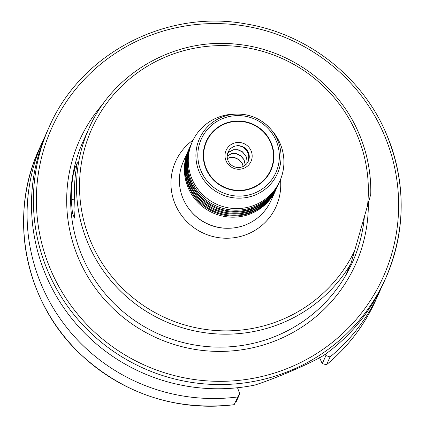 <?xml version="1.0" encoding="UTF-8"?>
<svg xmlns="http://www.w3.org/2000/svg" width="426" height="426" viewBox="0 0 426 426"><rect width="100%" height="100%" fill="white"/><g stroke="black" fill="none" stroke-linecap="round" stroke-linejoin="round"><path stroke-width="0.64" d="M243.235 166.412L242.096 163.424L238.8 159.617L234.316 157.604L229.55 157.726L227.404 158.563M245.307 165.091L243.853 159.537L240.557 155.735L236.073 153.722L231.307 153.845L227.207 156.049M227.388 158.472L229.822 157.54L234.593 157.513L239.045 159.617L242.266 163.493L243.315 166.369M246.867 163.536L247.032 160.554L246.201 156.917L245.61 155.655L242.314 151.848L237.83 149.835L233.065 149.957L228.991 152.141L227.543 153.786M227.212 155.969L231.579 153.658L236.35 153.632L240.796 155.735L244.023 159.606L245.365 165.043M248.028 161.795L248.789 156.672L247.959 153.035C245.834 148.424 242.362 145.99 237.548 145.74A11.071 10.863 24.3 0 0 228.176 160.964A11.071 10.863 24.3 0 0 248.326 161.188A11.071 10.863 24.3 0 0 239.971 145.889C243.725 146.863 246.409 149.201 248.023 152.897L248.864 156.768L248.06 161.731M227.564 153.706L229.209 151.869L233.336 149.771L238.107 149.744L242.554 151.848L246.265 156.784L247.112 160.655L246.915 163.477M226.206 161.188A13.627 13.371 24.3 0 0 244.173 168.158A13.627 13.371 24.3 0 0 250.973 150.506A13.627 13.371 24.3 0 0 233.006 143.541A13.627 13.371 24.3 0 0 226.206 161.188M206.727 169.585A35.06 34.405 -155.7 0 1 206.647 141.4A35.06 34.405 -155.7 0 1 238.485 121.335A35.06 34.405 -155.7 0 1 270.446 142.108A35.06 34.405 -155.7 0 1 270.531 170.293A35.06 34.405 -155.7 0 1 238.688 190.358A35.06 34.405 -155.7 0 1 206.727 169.585M239.971 145.889C237.447 145.213 236.638 145.16 237.548 145.74L237.026 145.309M191.396 143.78A47.973 47.078 24.3 0 0 191.13 144.366L190.779 145.138A47.973 47.078 24.3 0 0 190.891 183.707A47.973 47.078 24.3 0 0 234.63 212.137A47.973 47.078 24.3 0 0 278.199 184.682L278.551 183.904A47.973 47.078 24.3 0 0 278.812 183.318M190.518 145.724A47.973 47.078 24.3 0 0 190.252 146.304L189.9 147.082A47.973 47.078 24.3 0 0 190.012 185.651A47.973 47.078 24.3 0 0 233.752 214.081A47.973 47.078 24.3 0 0 277.321 186.625L277.672 185.848A47.973 47.078 24.3 0 0 277.933 185.262M192.387 141.586L191.657 143.2A47.973 47.078 24.3 0 0 191.769 181.769A47.973 47.078 24.3 0 0 235.509 210.194A47.973 47.078 24.3 0 0 279.078 182.738L279.807 181.125A47.973 47.078 24.3 0 0 279.696 142.556A47.973 47.078 24.3 0 0 272.699 131.474L271.053 129.515A42.706 41.908 -155.7 0 1 277.278 139.382A42.706 41.908 -155.7 0 1 255.962 194.687A42.706 41.908 -155.7 0 1 199.656 172.85A42.706 41.908 -155.7 0 1 236.925 114.083A42.706 41.908 -155.7 0 1 271.053 129.515C262.001 119.227 250.626 114.083 236.925 114.083L234.369 114.136A47.973 47.078 24.3 0 0 192.387 141.586A47.973 47.078 24.3 0 0 192.499 180.155A47.973 47.078 24.3 0 0 236.238 208.58A47.973 47.078 24.3 0 0 279.807 181.125M189.639 147.668A47.973 47.078 24.3 0 0 189.373 148.248L189.022 149.025A47.973 47.078 24.3 0 0 189.133 187.594A47.973 47.078 24.3 0 0 232.873 216.025A47.973 47.078 24.3 0 0 276.442 188.564L276.793 187.786A47.973 47.078 24.3 0 0 277.054 187.206M357.803 131.022A147.614 144.851 -155.7 0 1 370.758 194.4L350.965 263.508L345.113 276.453A147.614 144.851 24.3 0 0 352.297 262.64A147.614 144.851 24.3 0 0 364.315 217.297M190.252 146.304A47.973 47.078 24.3 0 0 190.363 184.873A47.973 47.078 24.3 0 0 234.103 213.304A47.973 47.078 24.3 0 0 277.672 185.848M191.13 144.366A47.973 47.078 24.3 0 0 191.242 182.93A47.973 47.078 24.3 0 0 234.982 211.36A47.973 47.078 24.3 0 0 278.551 183.904M189.373 148.248A47.973 47.078 24.3 0 0 189.485 186.817A47.973 47.078 24.3 0 0 233.224 215.247A47.973 47.078 24.3 0 0 276.793 187.786M276.176 189.144A47.973 47.078 -155.7 0 1 275.915 189.73A47.973 47.078 -155.7 0 1 232.346 217.185A47.973 47.078 -155.7 0 1 188.606 188.761A47.973 47.078 -155.7 0 1 188.494 150.192A47.973 47.078 -155.7 0 1 188.761 149.611M270.782 141.965A35.427 34.767 -155.7 0 1 253.103 187.845A35.427 34.767 -155.7 0 1 206.392 169.729A35.427 34.767 -155.7 0 1 224.076 123.854A35.427 34.767 -155.7 0 1 270.782 141.965M206.647 141.4L206.615 141.464A35.06 34.405 24.3 0 0 206.701 169.649A35.06 34.405 24.3 0 0 238.661 190.427A35.06 34.405 24.3 0 0 270.499 170.363L270.531 170.293M188.494 150.192L183.484 161.273A47.973 47.078 24.3 0 0 183.595 199.837A47.973 47.078 24.3 0 0 227.335 228.267A47.973 47.078 24.3 0 0 270.904 200.811L275.915 189.73M49.208 126.921L47.302 131.139A184.469 181.018 24.3 0 0 47.739 279.445A184.469 181.018 24.3 0 0 254.785 385.088C275.67 378.464 310.65 363.378 323.882 355.295A184.469 181.018 24.3 0 0 383.459 283.183L385.365 278.961A184.469 181.018 -155.7 0 1 217.824 384.54A184.469 181.018 -155.7 0 1 49.645 275.223A184.469 181.018 -155.7 0 1 49.208 126.921C80.913 53.569 166.14 8.999 246.047 23.936C306.278 33.718 360.332 75.221 384.934 130.601C406.409 180.283 406.558 229.736 385.365 278.961A184.469 181.018 -155.7 0 0 384.928 130.66M45.172 136.048A184.469 181.018 24.3 0 0 42.893 140.889A184.469 181.018 24.3 0 0 43.33 289.195A184.469 181.018 24.3 0 0 237.761 396.941L239.763 393.89L237.516 387.745M325.411 354.198L325.917 355.577L330.059 356.945L326.566 364.661L326.108 364.555M330.059 356.945A184.469 181.018 24.3 0 0 379.049 292.934A184.469 181.018 24.3 0 0 381.179 288.024M77.356 162.668A147.614 144.851 24.3 0 0 74.47 193.079L74.997 209.954L74.444 218.059L72.463 213.17L71.249 200.199A147.614 144.851 -155.7 0 1 74.135 169.793L77.356 162.668M234.167 404.668L237.761 396.941M319.527 357.616L322.264 363.644L325.917 355.577M239.763 393.89L236.148 401.872M75.626 173.073L74.135 169.793M370.758 194.4L370.769 194.394C371.248 172.349 366.924 151.198 357.808 130.942C336.918 83.746 289.206 49.395 237.522 44.331C176.194 36.87 113.391 72.282 89.162 128.029A147.614 144.851 -155.7 0 0 89.508 246.707A147.614 144.851 -155.7 0 0 216.174 333.883A147.614 144.851 -155.7 0 0 350.965 263.508M89.162 128.029L83.304 140.979A147.614 144.851 24.3 0 0 83.656 259.652A147.614 144.851 24.3 0 0 210.322 346.828A147.614 144.851 24.3 0 0 345.113 276.453M368.33 203.239A151.305 148.472 -155.7 0 1 249.865 348.383A151.305 148.472 -155.7 0 1 80.008 261.745A151.305 148.472 -155.7 0 1 103.3 103.571M367.43 206.392A144.877 142.167 24.3 0 0 355.598 131.469A144.877 142.167 24.3 0 0 164.585 57.393A144.877 142.167 24.3 0 0 92.277 245.009A144.877 142.167 24.3 0 0 223.054 330.842A144.877 142.167 24.3 0 0 354.863 250.27M275.75 139.824A40.891 40.124 24.3 0 0 221.834 118.918A40.891 40.124 24.3 0 0 201.429 171.87A40.891 40.124 24.3 0 0 255.339 192.781A40.891 40.124 24.3 0 0 275.75 139.824M382.633 131.256A181.705 178.302 24.3 0 0 143.067 38.351A181.705 178.302 24.3 0 0 52.382 273.657A181.705 178.302 24.3 0 0 291.948 366.562A181.705 178.302 24.3 0 0 382.633 131.256M193.127 140.026A55.071 54.043 24.3 0 0 175.8 205.598A55.071 54.043 24.3 0 0 239.971 236.606A55.071 54.043 24.3 0 0 280.489 179.543M190.816 211.19A46.865 45.992 24.3 0 0 228.576 228.267M326.407 364.709L322.264 363.644L326.566 364.661A184.469 181.018 24.3 0 0 375.556 300.649L379.049 292.934M234.225 404.7C174.681 411.149 122.96 393.874 79.06 352.872C24.612 301.06 7.998 215.561 39.4 148.605A184.469 181.018 24.3 0 0 61.051 332.424A184.469 181.018 24.3 0 0 234.273 404.657L234.263 404.673M71.249 200.199L74.593 198.761M326.54 364.699C347.797 347.052 364.139 325.698 375.556 300.649M39.4 148.605L42.893 140.889"/></g></svg>
